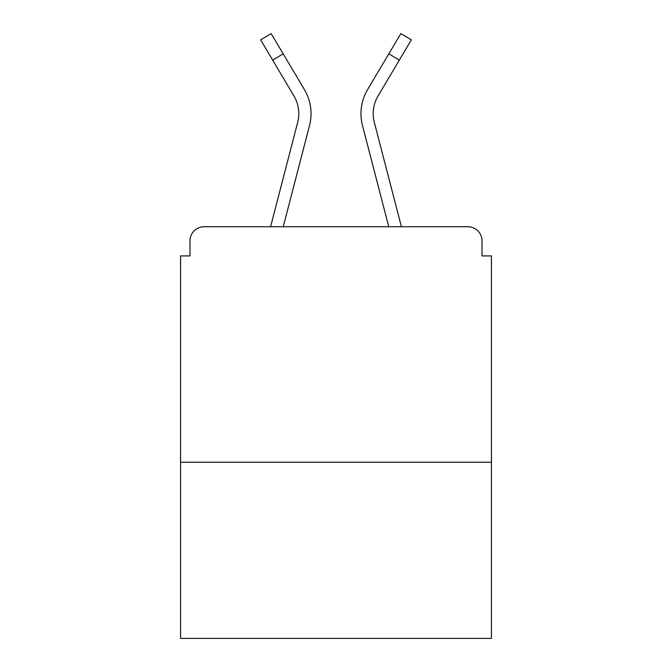 <?xml version="1.0" encoding="UTF-8"?>
<svg xmlns="http://www.w3.org/2000/svg" width="672" height="672" viewBox="0 0 672 672"><rect width="100%" height="100%" fill="white"/><g stroke="black" fill="none" stroke-linecap="round" stroke-linejoin="round"><path stroke-width="1.01" d="M491.442 462.235L491.442 255.923L482.017 255.923L482.017 240.853A14.129 14.129 0 0 0 467.888 226.724L204.112 226.724A14.129 14.129 0 0 0 189.983 240.853L189.983 255.923L180.558 255.923L180.558 638.4L491.442 638.4L491.442 462.235L180.558 462.235M189.983 240.853L189.983 255.923M467.888 226.724L409.483 226.724M262.517 226.724L204.112 226.724M482.017 255.923L482.017 240.853M270.581 226.724L297.671 122.438A34.86 34.86 0 0 0 293.899 95.878L260.635 39.85L271.169 33.6L304.433 89.628A47.099 47.099 0 0 1 309.523 125.521L283.231 226.724M300.023 82.202L304.433 89.628M388.811 53.852L367.567 89.628L400.831 33.6L411.365 39.85L399.336 60.102L388.811 53.852L371.977 82.202M309.523 125.521L293.177 188.429M294.294 96.558L293.899 95.878M401.419 226.724L374.329 122.438A34.86 34.86 0 0 1 378.101 95.878L399.336 60.102M367.567 89.628A47.099 47.099 0 0 0 362.477 125.521L378.823 188.429M362.477 125.521L388.769 226.724M283.189 53.852L272.664 60.102"/></g></svg>
